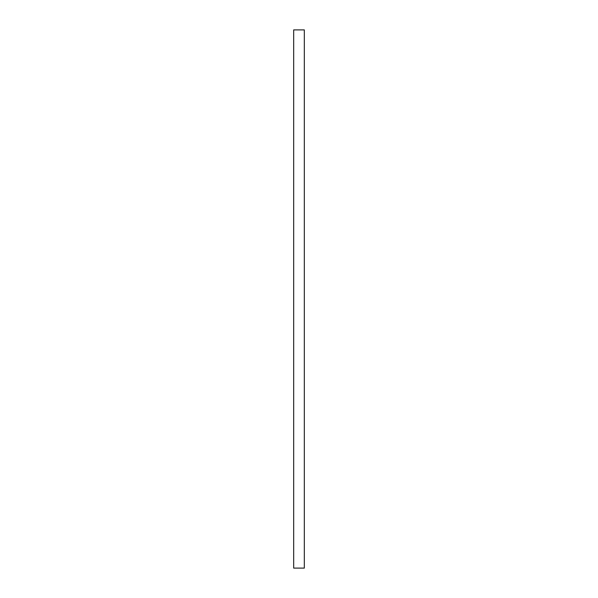 <?xml version="1.0" encoding="UTF-8"?>
<svg xmlns="http://www.w3.org/2000/svg" width="598" height="598" viewBox="0 0 598 598"><rect width="100%" height="100%" fill="white"/><g stroke="black" fill="none" stroke-linecap="round" stroke-linejoin="round"><path stroke-width="0.9" d="M293.678 568.1L293.678 29.9L293.678 568.1L304.322 568.1L304.322 29.9L293.678 29.9L304.322 29.9L304.322 568.1L293.678 568.1"/></g></svg>
